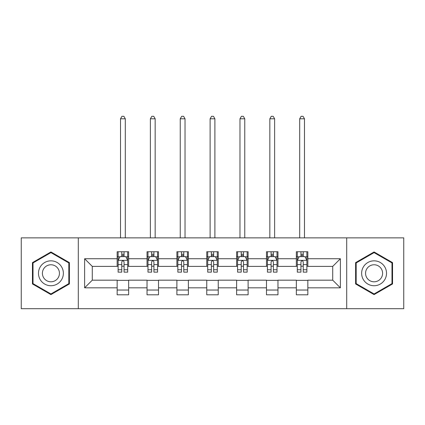 <?xml version="1.0" encoding="UTF-8"?>
<svg xmlns="http://www.w3.org/2000/svg" width="425" height="425" viewBox="0 0 425 425"><rect width="100%" height="100%" fill="white"/><g stroke="black" fill="none" stroke-linecap="round" stroke-linejoin="round"><path stroke-width="0.64" d="M346.699 308.699L403.75 308.699L403.75 237.867L346.699 237.867L346.699 308.699L78.301 308.699L78.301 237.867L21.25 237.867L21.25 308.699L78.301 308.699M346.699 237.867L78.301 237.867M307.838 258.735L307.838 251.743L296.353 251.743L296.353 258.735L277.971 258.735L277.971 251.743L266.486 251.743L266.486 258.735L248.11 258.735L248.11 251.743L236.624 251.743L236.624 258.735L218.243 258.735L218.243 251.743L206.757 251.743L206.757 258.735L188.376 258.735L188.376 251.743L176.89 251.743L176.89 258.735L158.514 258.735L158.514 251.743L147.029 251.743L147.029 258.735L128.648 258.735L128.648 251.743L117.162 251.743L117.162 258.735L84.618 258.735L84.618 287.831L92.273 280.176L117.162 280.176L117.162 294.817L128.648 294.817L128.648 280.176L147.029 280.176L147.029 294.817L158.514 294.817L158.514 280.176L176.89 280.176L176.89 294.817L188.376 294.817L188.376 280.176L206.757 280.176L206.757 294.817L218.243 294.817L218.243 280.176L236.624 280.176L236.624 294.817L248.11 294.817L248.11 280.176L266.486 280.176L266.486 294.817L277.971 294.817L277.971 280.176L296.353 280.176L296.353 294.817L307.838 294.817L307.838 280.176L332.727 280.176L332.727 266.39L307.838 266.39L307.838 258.735L340.382 258.735L340.382 287.831L307.838 287.831M296.353 287.831L277.971 287.831M266.486 287.831L248.11 287.831M236.624 287.831L218.243 287.831M206.757 287.831L188.376 287.831M176.89 287.831L158.514 287.831M147.029 287.831L128.648 287.831M117.162 287.831L84.618 287.831M296.353 258.735L296.353 266.39L277.971 266.39L277.971 258.735M266.486 258.735L266.486 266.39L248.11 266.39L248.11 258.735M236.624 258.735L236.624 266.39L218.243 266.39L218.243 258.735M206.757 258.735L206.757 266.39L188.376 266.39L188.376 258.735M176.89 258.735L176.89 266.39L158.514 266.39L158.514 258.735M147.029 258.735L147.029 266.39L128.648 266.39L128.648 258.735M117.162 258.735L117.162 266.39L92.273 266.39L84.618 258.735M92.273 266.39L92.273 280.176M340.382 287.831L332.727 280.176M332.727 266.39L340.382 258.735M117.162 256.53L118.118 256.53M121.757 256.53L124.052 256.53M127.691 256.53L128.648 256.53M117.162 266.199L118.118 266.199M121.757 266.199L124.052 266.199M127.691 266.199L128.648 266.199M117.162 280.367L128.648 280.367M117.162 290.036L128.648 290.036M147.029 280.367L158.514 280.367M147.029 290.036L158.514 290.036M147.029 256.53L147.985 256.53M151.624 256.53L153.919 256.53M157.558 256.53L158.514 256.53M147.029 266.199L147.985 266.199M151.624 266.199L153.919 266.199M157.558 266.199L158.514 266.199M176.89 280.367L188.376 280.367M176.89 290.036L188.376 290.036M176.89 256.53L177.847 256.53M181.486 256.53L183.786 256.53M187.42 256.53L188.376 256.53M176.89 266.199L177.847 266.199M181.486 266.199L183.786 266.199M187.42 266.199L188.376 266.199M206.757 280.367L218.243 280.367M206.757 290.036L218.243 290.036M206.757 256.53L207.713 256.53M211.352 256.53L213.648 256.53M217.287 256.53L218.243 256.53M206.757 266.199L207.713 266.199M211.352 266.199L213.648 266.199M217.287 266.199L218.243 266.199M236.624 280.367L248.11 280.367M236.624 290.036L248.11 290.036M236.624 256.53L237.58 256.53M241.214 256.53L243.514 256.53M247.153 256.53L248.11 256.53M236.624 266.199L237.58 266.199M241.214 266.199L243.514 266.199M247.153 266.199L248.11 266.199M266.486 280.367L277.971 280.367M266.486 290.036L277.971 290.036M266.486 256.53L267.442 256.53M271.081 256.53L273.376 256.53M277.015 256.53L277.971 256.53M266.486 266.199L267.442 266.199M271.081 266.199L273.376 266.199M277.015 266.199L277.971 266.199M296.353 280.367L307.838 280.367M296.353 290.036L307.838 290.036M296.353 256.53L297.309 256.53M300.948 256.53L303.243 256.53M306.882 256.53L307.838 256.53M296.353 266.199L297.309 266.199M300.948 266.199L303.243 266.199M306.882 266.199L307.838 266.199M50.926 294.615L69.397 283.948L69.397 262.618L50.926 251.951L32.449 262.618L32.449 283.948L50.926 294.615M392.551 262.618L374.074 251.951L355.603 262.618L355.603 283.948L374.074 294.615L392.551 283.948L392.551 262.618M124.052 254.235L121.757 254.235M127.691 269.732L124.052 269.732L124.052 272.133L127.691 272.133L127.691 260.456L125.779 256.626L120.036 256.626L118.118 260.456L118.118 272.133L121.757 272.133L121.757 269.732L118.118 269.732M118.118 260.456L118.118 251.743M127.691 260.456L127.691 251.743M121.757 256.626L121.757 251.743M124.052 251.743L124.052 256.626M124.052 269.732L124.052 261.89C123.287 260.419 122.522 260.419 121.757 261.89L121.757 269.732M125.301 237.867L125.301 118.787L120.514 118.787L120.514 237.867M120.514 118.787L121.948 116.301L123.861 116.301L125.301 118.787M61.699 279.507A12.442 12.442 0 0 0 57.147 262.507A12.442 12.442 0 0 0 40.147 267.059A12.442 12.442 0 0 0 44.699 284.059A12.442 12.442 0 0 0 61.699 279.507M58.299 277.541A8.521 8.521 0 0 0 55.181 265.907A8.521 8.521 0 0 0 43.547 269.025A8.521 8.521 0 0 0 46.665 280.659A8.521 8.521 0 0 0 58.299 277.541M33.023 283.618L33.023 262.947L50.926 252.615L68.823 262.947L68.823 283.618L50.926 293.951L33.023 283.618M374.074 260.838A12.442 12.442 0 0 0 361.632 273.28A12.442 12.442 0 0 0 374.074 285.728A12.442 12.442 0 0 0 386.522 273.28A12.442 12.442 0 0 0 374.074 260.838M374.074 264.764A8.521 8.521 0 0 0 365.558 273.28A8.521 8.521 0 0 0 374.074 281.802A8.521 8.521 0 0 0 382.596 273.28A8.521 8.521 0 0 0 374.074 264.764M391.978 283.618L374.074 293.951L356.177 283.618L356.177 262.947L374.074 252.615L391.978 262.947L391.978 283.618M153.919 254.235L151.624 254.235M157.558 269.732L153.919 269.732L153.919 272.133L157.558 272.133L157.558 260.456L155.64 256.626L149.898 256.626L147.985 260.456L147.985 272.133L151.624 272.133L151.624 269.732L147.985 269.732M147.985 260.456L147.985 251.743M157.558 260.456L157.558 251.743M151.624 256.626L151.624 251.743M153.919 251.743L153.919 256.626M153.919 269.732L153.919 261.89C153.154 260.419 152.389 260.419 151.624 261.89L151.624 269.732M155.162 237.867L155.162 118.787L150.376 118.787L150.376 237.867M150.376 118.787L151.815 116.301L153.728 116.301L155.162 118.787M183.786 254.235L181.486 254.235M187.42 269.732L183.786 269.732L183.786 272.133L187.42 272.133L187.42 260.456L185.507 256.626L179.764 256.626L177.847 260.456L177.847 272.133L181.486 272.133L181.486 269.732L177.847 269.732M177.847 260.456L177.847 251.743M187.42 260.456L187.42 251.743M181.486 256.626L181.486 251.743M183.786 251.743L183.786 256.626M183.786 269.732L183.786 261.89C183.021 260.419 182.256 260.419 181.486 261.89L181.486 269.732M185.029 237.867L185.029 118.787L180.242 118.787L180.242 237.867M180.242 118.787L181.677 116.301L183.595 116.301L185.029 118.787M213.648 254.235L211.352 254.235M217.287 269.732L213.648 269.732L213.648 272.133L217.287 272.133L217.287 260.456L215.374 256.626L209.626 256.626L207.713 260.456L207.713 272.133L211.352 272.133L211.352 269.732L207.713 269.732M207.713 260.456L207.713 251.743M217.287 260.456L217.287 251.743M211.352 256.626L211.352 251.743M213.648 251.743L213.648 256.626M213.648 269.732L213.648 261.89C212.883 260.419 212.117 260.419 211.352 261.89L211.352 269.732M214.891 237.867L214.891 118.787L210.109 118.787L210.109 237.867M210.109 118.787L211.544 116.301L213.456 116.301L214.891 118.787M243.514 254.235L241.214 254.235M247.153 269.732L243.514 269.732L243.514 272.133L247.153 272.133L247.153 260.456L245.236 256.626L239.493 256.626L237.58 260.456L237.58 272.133L241.214 272.133L241.214 269.732L237.58 269.732M237.58 260.456L237.58 251.743M247.153 260.456L247.153 251.743M241.214 256.626L241.214 251.743M243.514 251.743L243.514 256.626M243.514 269.732L243.514 261.89C242.749 260.419 241.984 260.419 241.214 261.89L241.214 269.732M244.758 237.867L244.758 118.787L239.971 118.787L239.971 237.867M239.971 118.787L241.405 116.301L243.323 116.301L244.758 118.787M273.376 254.235L271.081 254.235M277.015 269.732L273.376 269.732L273.376 272.133L277.015 272.133L277.015 260.456L275.103 256.626L269.36 256.626L267.442 260.456L267.442 272.133L271.081 272.133L271.081 269.732L267.442 269.732M267.442 260.456L267.442 251.743M277.015 260.456L277.015 251.743M271.081 256.626L271.081 251.743M273.376 251.743L273.376 256.626M273.376 269.732L273.376 261.89C272.616 260.419 271.846 260.419 271.081 261.89L271.081 269.732M274.624 237.867L274.624 118.787L269.838 118.787L269.838 237.867M269.838 118.787L271.272 116.301L273.185 116.301L274.624 118.787M303.243 254.235L300.948 254.235M306.882 269.732L303.243 269.732L303.243 272.133L306.882 272.133L306.882 260.456L304.964 256.626L299.221 256.626L297.309 260.456L297.309 272.133L300.948 272.133L300.948 269.732L297.309 269.732M297.309 260.456L297.309 251.743M306.882 260.456L306.882 251.743M300.948 256.626L300.948 251.743M303.243 251.743L303.243 256.626M303.243 269.732L303.243 261.89C302.478 260.419 301.713 260.419 300.948 261.89L300.948 269.732M304.486 237.867L304.486 118.787L299.699 118.787L299.699 237.867M299.699 118.787L301.139 116.301L303.052 116.301L304.486 118.787M127.643 260.36L118.166 260.36M118.118 256.859L119.919 256.859M125.89 256.859L127.691 256.859M121.757 264.6L118.118 264.6M127.691 264.6L124.052 264.6M124.052 255.452L121.757 255.452M157.51 260.36L148.033 260.36M147.985 256.859L149.786 256.859M155.757 256.859L157.558 256.859M151.624 264.6L147.985 264.6M157.558 264.6L153.919 264.6M153.919 255.452L151.624 255.452M187.372 260.36L177.894 260.36M177.847 256.859L179.648 256.859M185.624 256.859L187.42 256.859M181.486 264.6L177.847 264.6M187.42 264.6L183.786 264.6M183.786 255.452L181.486 255.452M217.239 260.36L207.761 260.36M207.713 256.859L209.514 256.859M215.486 256.859L217.287 256.859M211.352 264.6L207.713 264.6M217.287 264.6L213.648 264.6M213.648 255.452L211.352 255.452M247.106 260.36L237.628 260.36M237.58 256.859L239.376 256.859M245.352 256.859L247.153 256.859M241.214 264.6L237.58 264.6M247.153 264.6L243.514 264.6M243.514 255.452L241.214 255.452M276.967 260.36L267.49 260.36M267.442 256.859L269.243 256.859M275.214 256.859L277.015 256.859M271.081 264.6L267.442 264.6M277.015 264.6L273.376 264.6M273.376 255.452L271.081 255.452M306.834 260.36L297.357 260.36M297.309 256.859L299.11 256.859M305.081 256.859L306.882 256.859M300.948 264.6L297.309 264.6M306.882 264.6L303.243 264.6M303.243 255.452L300.948 255.452"/></g></svg>
